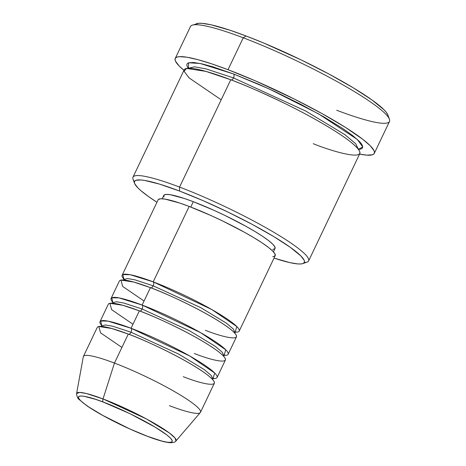 <?xml version="1.0" encoding="UTF-8"?>
<svg xmlns="http://www.w3.org/2000/svg" width="466" height="466" viewBox="0 0 466 466"><rect width="100%" height="100%" fill="white"/><g stroke="black" fill="none" stroke-linecap="round" stroke-linejoin="round"><path stroke-width="0.7" d="M183.26 376.685C199.524 383.297 227.233 390.555 207.591 375.048C186.54 359.006 142.34 338.963 128.284 334.064L114.45 363.072L103.021 398.943A3.245 1.683 110.8 0 0 103.324 402.123C114.578 406.043 149.976 422.097 166.84 434.941C182.567 447.36 160.374 441.552 147.349 436.258L129.793 428.93L103.062 415.573L88.93 407.068L83.833 403.434L80.338 400.405L78.568 398.104L78.597 396.607L80.426 395.978L83.973 396.246L95.647 399.374L103.324 402.123L130.09 413.75L155.254 427.211L166.84 434.941L170.335 437.97L172.105 440.277L172.076 441.768L170.247 442.397L166.7 442.135L161.556 440.987L147.349 436.258A3.245 1.683 110.8 0 0 147.594 436.392A3.245 1.683 110.8 0 0 147.844 436.444A3.245 1.683 -69.2 0 1 147.594 436.392A3.245 1.683 -69.2 0 1 147.349 436.258C136.095 432.332 100.697 416.284 83.833 403.434C68.106 391.015 90.299 396.828 103.324 402.123A3.245 1.683 -69.2 0 1 103.021 398.943L86.385 393.52L79.639 392.413L76.57 393.584A55.075 7.38 25.5 0 1 103.021 398.943L114.45 363.072A64.856 8.691 -154.5 0 0 83.303 356.764L76.506 394.096C77.228 397.265 78.119 399.082 79.185 399.548L86.583 405.548C91.907 409.247 98.699 413.307 106.953 417.734C120.764 425.074 134.307 431.289 147.582 436.386C154.753 439.106 160.665 440.982 165.319 442.001L169.694 442.7C173.265 442.752 175.344 442.176 175.927 440.976L175.082 438.069L169.245 432.891L146.312 418.87L103.021 398.943A55.075 7.38 25.5 0 1 154.141 423.227A55.075 7.38 25.5 0 1 175.927 440.976L200.304 412.567A64.856 8.691 -154.5 0 0 174.651 391.667A64.856 8.691 -154.5 0 0 114.45 363.072L128.284 334.064A64.856 8.691 -154.5 0 0 97.237 327.452L83.397 356.461A64.856 8.691 25.5 0 1 114.45 363.072A64.856 8.691 25.5 0 1 173.766 391.155A64.856 8.691 25.5 0 1 200.479 412.305A64.856 8.691 25.5 0 1 169.426 405.694M153.18 285.821A3.245 1.683 110.8 0 0 153.192 281.854L211.715 309.494L236.798 326.55L235.196 332.142A64.856 8.691 25.5 0 0 239.215 331.087A64.856 8.691 25.5 0 0 212.502 309.942A64.856 8.691 25.5 0 0 153.192 281.854L189.161 206.438A64.856 8.691 -154.5 0 0 158.108 199.827L122.139 275.243A64.856 8.691 25.5 0 1 153.192 281.854A3.245 1.683 -69.2 0 1 153.18 285.821L200.718 307.636L226.412 323.171L233.373 329.089L234.905 332.59L233.373 329.089L226.412 323.171L200.718 307.636L153.18 285.821A3.245 1.683 -69.2 0 1 150.914 287.842A3.245 1.683 110.8 0 0 153.18 285.821L135.035 279.874L127.509 278.534L123.682 279.542L127.509 278.534L135.035 279.874L153.18 285.821M234.619 332.969L235.738 331.722M205.395 330.278C221.659 336.889 249.368 344.141 229.732 328.641C208.681 312.599 164.475 292.555 150.425 287.656A64.856 8.691 -154.5 0 0 119.372 281.045L111.071 298.45A64.856 8.691 25.5 0 1 142.124 305.055L200.648 332.695L225.73 349.756L224.129 355.348A64.856 8.691 25.5 0 0 228.148 354.294A64.856 8.691 25.5 0 0 201.434 333.143A64.856 8.691 25.5 0 0 142.124 305.055L150.425 287.656L142.124 305.055A3.245 1.683 -69.2 0 1 142.113 309.022A3.245 1.683 110.8 0 0 142.124 305.055L119.08 297.914L111.764 297.791L112.778 302.236A64.856 8.691 25.5 0 1 111.071 298.45M223.837 355.803L222.305 352.296L215.344 346.378L189.65 330.837L142.113 309.022L189.65 330.837L215.344 346.378L222.305 352.296L223.837 355.797L224.67 354.929M194.328 353.484C210.591 360.096 238.301 367.348 218.665 351.842C197.613 335.8 153.407 315.756 139.351 310.857A64.856 8.691 -154.5 0 0 108.304 304.251L100.004 321.651A64.856 8.691 25.5 0 1 131.051 328.262L189.808 356.03L214.785 373.085L212.88 378.543M139.608 310.997A3.245 1.683 110.8 0 0 142.113 309.022A3.245 1.683 -69.2 0 1 139.847 311.049M100.004 321.651A64.856 8.691 25.5 0 0 101.71 325.443L100.697 320.992L108.007 321.121L131.051 328.262A3.245 1.683 -69.2 0 1 131.045 332.229L112.894 326.282L105.368 324.948L101.547 325.95L105.368 324.948L112.894 326.282L131.045 332.229A3.245 1.683 -69.2 0 1 128.779 334.25A3.245 1.683 110.8 0 0 131.045 332.229L178.583 354.043L204.277 369.585L211.238 375.503L212.77 379.004L211.238 375.503L204.277 369.585L178.583 354.043L131.045 332.229A3.245 1.683 110.8 0 0 131.051 328.262L139.351 310.857L131.051 328.262A64.856 8.691 25.5 0 1 190.367 356.35A64.856 8.691 25.5 0 1 217.08 377.495A64.856 8.691 25.5 0 1 213.061 378.555M313.222 143.691C337.617 153.605 379.178 164.492 349.721 141.233C336.033 130.497 308.661 115.096 285.641 103.854C262.014 92.495 243.718 84.463 230.757 79.756L179.567 187.082A97.289 13.036 -154.5 0 0 133.037 179.142L134.581 183.371A94.045 12.599 25.5 0 1 179.556 191.048L179.567 187.082L230.757 79.756A97.289 13.036 -154.5 0 0 184.181 69.842L132.991 177.162A97.289 13.036 25.5 0 1 179.567 187.082A97.289 13.036 25.5 0 1 268.538 229.208A97.289 13.036 25.5 0 1 308.608 260.931A97.289 13.036 25.5 0 1 304.24 262.544M302.784 263.599L307.042 262.137A97.289 13.036 -154.5 0 0 273.437 232.051A97.289 13.036 -154.5 0 0 179.567 187.082L179.556 191.048A94.045 12.599 25.5 0 1 270.297 234.52A94.045 12.599 25.5 0 1 302.784 263.599A94.045 12.599 25.5 0 1 274.025 258.106L289.986 262.649L297.89 263.931L300.733 263.966L302.784 263.599L304.036 262.836L304.473 261.671L304.088 260.127L300.885 255.951L290.289 247.306L273.583 236.478L252.217 224.396L228.02 212.1L203.089 200.66L179.556 191.048L159.465 184.099L144.53 180.406L140.936 179.963L136.049 180.295L134.796 181.064L134.359 182.223L134.744 183.767L137.942 187.944L140.732 190.53L148.543 196.588L156.949 202.261A94.045 12.599 25.5 0 1 134.581 183.371M374.274 153.39A110.261 14.772 25.5 0 1 359.571 154.083L366.765 155.143L372.497 154.759L373.965 153.856L374.478 152.499L374.029 150.687L370.272 145.794L362.851 139.369L345.492 127.41L322.041 113.605L294.524 99.136L255.613 80.962L228.025 69.696A110.261 14.772 25.5 0 1 328.856 117.444A110.261 14.772 25.5 0 1 374.274 153.39L389.494 121.486A110.261 14.772 -154.5 0 0 344.077 85.534A110.261 14.772 -154.5 0 0 243.246 37.787L228.025 69.696L211.739 63.865L197.869 59.654L186.959 57.219L179.422 56.66L177.016 57.091L175.548 57.988L175.035 59.351L175.484 61.163L179.235 66.056L183.954 70.314A110.261 14.772 25.5 0 1 175.239 58.454A110.261 14.772 25.5 0 1 228.025 69.696L243.246 37.787A110.261 14.772 25.5 0 1 389.436 119.244L387.898 115.015A107.017 14.341 -154.5 0 0 246.001 35.952L230.192 30.296L211.051 24.803L202.058 23.341L198.831 23.3L192.231 25.181A110.261 14.772 25.5 0 1 243.246 37.787L246.001 35.952A107.017 14.341 -154.5 0 0 196.489 23.719A107.017 14.341 -154.5 0 0 194.951 24.733M233.518 77.921A3.245 1.683 110.8 0 0 233.524 73.954L269.348 89.018L318.593 113.879L357.317 139.451L362.746 146.872L358.471 149.417L360.999 149.015L362.292 148.217L362.746 147.017L362.35 145.421L361.109 143.441L359.036 141.099L352.488 135.431L342.947 128.628L323.87 116.879L300.564 104.186L275.033 91.639L257.867 83.897L233.524 73.954A3.245 1.683 -69.2 0 1 233.518 77.921L305.696 111.019L344.922 134.668L355.721 143.749L358.307 149.196L355.721 143.749L344.922 134.668L305.696 111.019L233.518 77.921A3.245 1.683 -69.2 0 1 231.252 79.942A3.245 1.683 110.8 0 0 233.518 77.921L206.019 68.892L194.543 66.819L188.549 68.228L194.543 66.819L206.019 68.892L233.518 77.921M158.289 199.553L160.572 198.766L165.005 199.099L179.579 203.007L189.161 206.438L153.192 281.854L130.148 274.713L122.832 274.585L123.845 279.035A64.856 8.691 25.5 0 1 122.139 275.243M163.939 196.932L163.974 195.161L166.141 194.415L170.352 194.73L184.198 198.446L193.303 201.702L190.751 207.05L193.303 201.702A61.617 8.254 -154.5 0 0 163.805 195.423L162.203 198.772M134.482 181.577A97.289 13.036 25.5 0 1 132.991 177.162M387.904 115.032L386.343 112.388L384.066 109.813L372.002 99.974L352.995 87.649L328.681 73.902L301.153 59.91L263.558 42.959L246.001 35.952L243.246 37.787A110.261 14.772 -154.5 0 0 190.454 26.55L175.239 58.454M217.08 377.495L225.381 360.09A64.856 8.691 -154.5 0 0 198.667 338.945A64.856 8.691 -154.5 0 0 139.351 310.857L122.774 305.271L109.865 303.308L111.648 309.674L132.979 324.22M200.479 412.305L214.313 383.297A64.856 8.691 -154.5 0 0 187.6 362.152A64.856 8.691 -154.5 0 0 128.284 334.064L111.706 328.478L98.798 326.509L100.574 332.875L121.911 347.426M188.404 68.409L187.163 66.428L186.767 64.832L187.221 63.626L188.514 62.834L193.571 62.491L201.749 63.819L212.735 66.766L233.524 73.954L200.1 63.469L188.718 62.77L188.276 68.234M308.608 260.931L359.799 153.605A97.289 13.036 -154.5 0 0 319.728 121.888A97.289 13.036 -154.5 0 0 230.757 79.756L205.89 71.374L186.522 68.426L184.082 71.333L189.196 77.979L221.199 99.8M273.431 251.826L275.027 248.471A61.617 8.254 -154.5 0 0 249.648 228.387A61.617 8.254 -154.5 0 0 193.303 201.702L214.127 210.393L225.055 215.496L245.838 226.237L254.902 231.468L262.603 236.326L268.643 240.637L272.791 244.225L274.893 246.963L274.858 248.733L272.692 249.479M239.215 331.087L275.19 255.671A64.856 8.691 -154.5 0 0 248.471 234.526A64.856 8.691 -154.5 0 0 189.161 206.438L211.086 215.589L222.585 220.96L244.464 232.266L254.005 237.771L262.113 242.885L268.468 247.423L272.837 251.203L275.045 254.081L275.004 255.945L272.726 256.731M228.148 354.294L236.448 336.889A64.856 8.691 -154.5 0 0 209.735 315.738A64.856 8.691 -154.5 0 0 150.425 287.656L133.841 282.064L120.933 280.101L122.715 286.468L144.052 301.013M389.436 119.244A110.261 14.772 25.5 0 1 336.702 110.244M101.541 325.95L101.431 326.404M112.615 302.743L116.436 301.741L123.968 303.075L142.113 309.022L123.968 303.075L116.436 301.741L112.615 302.743L112.766 301.554M123.572 279.996L123.682 279.542L123.391 279.984M213.597 378.136L212.77 379.004M358.68 148.8L358.255 149.312M188.491 68.339L188.619 67.687M101.699 324.761L101.256 326.398M123.682 279.542L123.834 278.348M124.224 278.977L125.249 280.165"/></g></svg>

